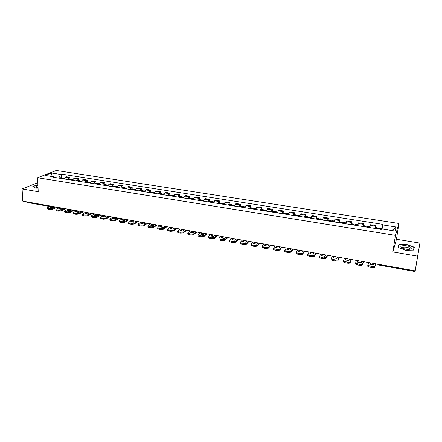 <?xml version="1.0" encoding="UTF-8"?>
<svg xmlns="http://www.w3.org/2000/svg" width="442" height="442" viewBox="0 0 442 442"><rect width="100%" height="100%" fill="white"/><g stroke="black" fill="none" stroke-linecap="round" stroke-linejoin="round"><path stroke-width="0.66" d="M409.358 249.183L409.64 249.299M417.629 256.156L419.9 243.078L396.463 239.255L398.883 223.47L56.333 170.485L37.587 177.734L395.419 235.382L392.894 251.951L417.629 256.156L415.182 270.835L22.746 201.127L22.1 188.955L38.205 191.69L37.587 177.734M419.9 243.078L415.088 271.515L378.573 265.012L378.612 264.338M49.924 206.519L26.874 202.419L26.354 201.767M37.808 182.695L22.1 188.955M415.237 270.532L415.182 270.835M415.253 270.532L415.088 271.515M374.915 228.426L375.722 225.525L370.606 224.718L369.766 227.602M375.44 227.531L375.722 225.525M362.788 226.492L363.667 223.624L358.611 222.829L357.7 225.68M363.401 225.619L363.667 223.624M350.81 224.586L351.76 221.746L346.771 220.961L345.788 223.785M351.506 223.735L351.76 221.746M338.981 222.702L340.003 219.895L335.075 219.116L334.019 221.912M339.765 221.873L340.003 219.895M327.301 220.845L328.395 218.066L323.522 217.298L322.4 220.061M328.168 220.033L328.395 218.066M315.765 219.005L316.925 216.26L312.113 215.497L310.925 218.237M316.715 218.215L316.925 216.26M304.372 217.193L305.593 214.469L300.842 213.724L299.593 216.431M305.394 216.42L305.593 214.469M293.118 215.403L294.405 212.707L289.709 211.967L288.394 214.652M294.217 214.641L294.405 212.707M281.996 213.63L283.344 210.967L278.709 210.232L277.333 212.889M283.173 212.889L283.344 210.967M271.012 211.884L272.421 209.243L267.841 208.519L266.404 211.149M272.261 211.16L272.421 209.243M260.161 210.154L261.631 207.541L257.1 206.828L255.609 209.431M261.482 209.447L261.631 207.541M249.437 208.447L250.962 205.862L246.487 205.154L244.94 207.729M250.829 207.757L250.962 205.862M238.84 206.762L240.42 204.198L236 203.502L234.398 206.055M240.299 206.088L240.42 204.198M228.37 205.094L229.304 203.132L230.006 202.558L225.635 201.867L224.923 202.442L223.978 204.392M229.895 204.436L230.006 202.558M218.022 203.447L218.983 201.502L219.713 200.933L215.392 200.254L214.652 200.817L213.679 202.756M219.608 202.806L219.713 200.933M207.795 201.817L208.779 199.889L209.536 199.331L205.265 198.657L204.497 199.215L203.502 201.132M209.447 201.193L209.536 199.331M197.685 200.209L198.696 198.298L199.475 197.745L195.253 197.082L194.463 197.629L193.447 199.535M199.397 199.596L199.475 197.745M187.695 198.618L188.723 196.723L189.535 196.176L185.358 195.519L184.541 196.06L183.502 197.95M189.463 198.022L189.535 196.176M177.817 197.044L178.872 195.165L179.701 194.629L175.573 193.977L174.734 194.513L173.667 196.386M179.645 196.463L179.701 194.629M168.048 195.491L169.126 193.624L169.982 193.099L165.905 192.452L165.037 192.977L163.949 194.839M169.932 194.922L169.982 193.099M158.396 193.955L159.496 192.104L160.374 191.585L156.341 190.944L155.451 191.463L154.341 193.309M160.335 193.397L160.374 191.585M148.849 192.436L149.965 190.596L150.871 190.082L146.882 189.458L145.97 189.966L144.838 191.795M150.838 191.889L150.871 190.082M139.407 190.933L140.55 189.11L141.473 188.601L137.528 187.983L136.595 188.485L135.445 190.298M141.451 190.403L141.473 188.601M130.07 189.447L131.235 187.64L132.18 187.137L128.279 186.524L127.324 187.021L126.152 188.822M132.169 188.927L132.18 187.137M120.843 187.977L122.02 186.181L122.992 185.69L119.13 185.082L118.158 185.574L116.964 187.358M122.986 187.469L122.992 185.69M111.71 186.524L112.909 184.745L113.898 184.259L110.086 183.657L109.086 184.137L107.876 185.911M113.903 186.032L113.898 184.259M102.682 185.082L103.898 183.32L104.909 182.839L101.135 182.248L100.119 182.723L98.892 184.48M104.925 184.607L104.909 182.839M93.748 183.662L94.986 181.911L96.013 181.441L92.279 180.85L91.245 181.319L89.997 183.065M96.036 183.192L96.013 181.441M84.914 182.253L86.168 180.518L87.218 180.054L83.521 179.469L82.466 179.933L81.206 181.668M87.245 181.8L87.218 180.054M76.173 180.866L77.449 179.137L78.51 178.678L74.858 178.104L73.786 178.562L72.505 180.281M78.549 180.419L78.51 178.678M67.527 179.485L68.819 177.778L69.902 177.325L66.283 176.75L65.195 177.203L63.897 178.911M69.947 179.054L69.902 177.325M382.076 228.967L382.871 224.945L396.176 227.028L394.988 231.022L381.44 228.868L381.236 229.431L53.416 177.242L54.294 176.888L45.09 175.424L51.371 172.988L60.471 174.413L58.814 178.098M382.871 224.945L383.07 224.403L61.322 174.076L60.471 174.413M398.883 223.47L395.419 235.382M396.463 239.255L392.894 251.951M398.065 247.476L405.535 250.244L413.74 250.095L414.303 247.2L406.85 244.503L398.817 244.636L398.065 247.476M37.901 184.728L32.824 186.43L35.83 188.165L38.051 188.159M61.438 177.706L61.322 174.076M54.764 177.457L54.294 176.888M396.176 227.028L392.043 230.553M52.189 176.557L51.371 172.988M410.629 249.056L410.314 248.94M409.612 248.686L409.237 248.548M398.435 247.089L398.817 244.636M398.314 247.564L399.021 244.862L406.85 244.503M379.203 229.105L379.474 228.171L382.153 228.597M378.181 228.945L378.225 227.973L377.949 228.906M378.225 227.973L375.38 227.525L375.092 228.453M368.689 262.576L367.915 265.377L372.225 266.659C373.705 266.869 374.606 266.73 374.921 266.244L375.904 263.857M375.733 263.83L374.921 266.244M370.573 262.913L370.048 264.377M374.788 267.178C374.468 267.67 373.573 267.808 372.092 267.598L372.225 266.659M369.899 266.239L369.772 267.178L372.092 267.598M369.772 267.178L367.783 266.311L367.794 265.106M374.026 263.526L373.529 264.973L369.866 264.322L370.385 262.88M410.911 247.404C408.165 244.995 398.347 245.155 401.441 247.564L402.922 248.387C406.657 249.592 409.436 249.686 411.259 248.686L410.911 247.404M409.253 249.343L409.281 248.282C407.546 246.73 401.126 246.669 402.623 248.222L402.69 248.293M406.811 244.735L414.027 247.349L413.491 250.1M413.579 250.1L414.027 247.349M37.94 185.612L35.852 186.552L36.664 187.331L38.029 187.618M37.99 186.784L37.25 187.491M35.852 188.165L33.056 186.552L37.907 184.9M367.053 227.171L367.357 226.249L369.96 226.663M366.109 227.022L366.12 226.055L365.816 226.973M366.12 226.055L363.313 225.608L362.998 226.525M356.462 260.404L355.567 263.178L359.788 264.427C361.252 264.631 362.153 264.498 362.49 264.018L362.363 264.951L363.633 261.681M363.418 261.642L362.49 264.018M358.374 260.747L357.777 262.194M362.363 264.951C362.026 265.432 361.125 265.565 359.661 265.36L359.788 264.427M357.495 264.012L357.368 264.946L359.661 265.36M357.368 264.946L355.445 264.106L355.346 263.692M361.733 261.344L361.164 262.769L357.55 262.123L358.136 260.703M355.059 225.26L355.39 224.348L357.904 224.751M354.191 225.122L354.169 224.155L353.838 225.066M354.169 224.155L351.396 223.718L351.053 224.624M344.39 258.261L343.379 261.007L347.511 262.222C348.953 262.426 349.86 262.294 350.219 261.824L350.103 262.752L351.523 259.531M351.257 259.482L350.219 261.824M346.329 258.609L345.666 260.04M350.103 262.752C349.738 263.222 348.837 263.355 347.39 263.15L347.511 262.222M345.246 261.813L345.125 262.741L347.39 263.15M345.125 262.741L343.263 261.935L343.174 261.509M349.594 259.189L348.959 260.592L345.395 259.951L346.042 258.553M343.213 223.376L343.572 222.475L345.998 222.862M342.417 223.249L342.368 222.282L342.003 223.182M342.368 222.282L339.627 221.851L339.257 222.746M332.472 256.145L331.345 258.863L335.39 260.045C336.821 260.25 337.727 260.117 338.108 259.653L337.997 260.576L339.561 257.404M339.252 257.349L338.108 259.653M334.434 256.493L333.704 257.913M337.997 260.576C337.611 261.045 336.705 261.172 335.279 260.973L335.39 260.045M333.152 259.647L333.041 260.57L335.279 260.973M333.041 260.57L331.235 259.786L331.157 259.349M337.611 257.056L336.914 258.437L333.39 257.813L334.102 256.437M331.517 221.514L331.903 220.624L334.235 220.994M330.793 221.398L330.715 220.436L330.323 221.326M330.715 220.436L328.008 220.005L327.61 220.889M320.704 254.056L319.467 256.747L323.422 257.901L326.152 257.515L326.041 258.432L327.754 255.305M327.395 255.244L326.152 257.515M322.693 254.41L321.892 255.808M326.041 258.432L323.317 258.819L323.422 257.901M321.218 257.504L321.113 258.421L323.317 258.819M321.113 258.421L319.362 257.664L319.295 257.222M325.776 254.957L325.019 256.316L321.538 255.697L322.312 254.343M319.958 219.674L320.378 218.796L322.627 219.149M319.312 219.569L319.201 218.608L318.781 219.486M319.201 218.608L316.527 218.182L316.107 219.061M309.08 251.99L307.731 254.658L311.61 255.78L314.345 255.404L314.245 256.316L316.096 253.238M315.693 253.167L314.345 255.404M311.096 252.349L310.229 253.736M314.245 256.316L311.511 256.697L311.61 255.78M309.433 255.388L309.334 256.305L311.511 256.697M309.334 256.305L307.638 255.57L307.577 255.117M314.091 252.879L313.273 254.222L309.836 253.609L310.671 252.272M308.549 217.856L308.991 216.989L311.157 217.331M307.969 217.762L307.831 216.801L307.389 217.674M307.831 216.801L305.19 216.387L304.742 217.254M297.604 249.951L296.151 252.592L299.947 253.686L302.687 253.316L302.593 254.222L304.577 251.189M304.135 251.111L302.687 253.316M299.643 250.316L298.709 251.686M302.593 254.222L299.853 254.598L299.947 253.686M297.792 253.299L297.704 254.211L299.853 254.598M297.704 254.211L296.057 253.498L296.013 253.045M302.549 250.829L301.671 252.15L298.278 251.548L299.179 250.233M297.278 216.061L297.742 215.204L299.825 215.536M296.759 215.983L296.599 215.022L296.129 215.878M296.599 215.022L293.991 214.608L293.516 215.464M286.267 247.94L284.709 250.553L288.427 251.62L291.173 251.255L291.085 252.161L293.206 249.172M292.72 249.084L291.173 251.255M288.328 248.305L287.333 249.658M291.085 252.161L288.344 252.526L288.427 251.62M286.3 251.238L286.217 252.144L288.344 252.526M286.217 252.144L284.626 251.454L284.587 250.995M291.156 248.807L290.217 250.106L286.869 249.509L287.819 248.216M286.14 214.293L286.637 213.442L288.637 213.757M285.692 214.221L285.504 213.259L285.007 214.11M285.504 213.259L282.924 212.851L282.427 213.701M275.073 245.951L273.405 248.537L277.051 249.581L279.803 249.222L279.725 250.122L281.974 247.177M281.443 247.084L279.803 249.222M277.156 246.321L276.101 247.658M279.725 250.122L276.974 250.481L277.051 249.581M274.952 249.205L274.874 250.1L276.974 250.481M274.874 250.1L273.333 249.437L273.305 248.968M279.902 246.807L278.908 248.089L275.598 247.498L276.609 246.222M275.139 212.541L275.659 211.696L277.582 212.005M274.753 212.475L274.537 211.519L274.018 212.359M274.537 211.519L271.996 211.116L271.471 211.956M264.012 243.984L262.228 246.078L262.244 246.548L265.819 247.564L268.576 247.211L268.498 248.106L270.874 245.205M270.305 245.1L268.576 247.211M266.117 244.36L265.001 245.68M268.498 248.106L265.747 248.459L265.819 247.564M263.747 247.194L263.675 248.089L265.747 248.459M263.675 248.089L262.172 247.443L262.161 246.968M268.78 244.829L267.736 246.095L264.465 245.514L265.526 244.255M264.272 210.806L264.813 209.978L266.659 210.27M263.946 210.757L263.708 209.801L263.167 210.635M263.708 209.801L261.194 209.403L260.642 210.232M253.089 242.045L251.216 244.106L251.222 244.581L254.725 245.575L257.482 245.227L257.415 246.117L259.913 243.255M259.305 243.15L257.482 245.227M255.211 242.42L254.034 243.73M257.415 246.117L254.658 246.465L254.725 245.575M252.675 245.205L252.609 246.095L254.658 246.465M252.609 246.095L251.155 245.47L251.15 244.99M257.796 242.879L256.697 244.128L253.47 243.553L254.586 242.31M253.531 209.099L254.095 208.276L255.868 208.558M253.266 209.055L253.006 208.105L252.437 208.922M253.006 208.105L250.52 207.707L249.945 208.53M242.293 240.128L240.338 242.155L240.326 242.641L243.763 243.608L246.525 243.266L246.465 244.15L249.084 241.332M248.437 241.216L246.525 243.266M244.437 240.509L243.205 241.802M246.465 244.15L243.702 244.492L243.763 243.608M241.741 243.244L241.68 244.128L243.702 244.492M241.68 244.128L240.271 243.525L240.277 243.039M246.945 240.956L245.796 242.183L242.603 241.614L243.774 240.387M242.918 207.408L243.509 206.596L245.205 206.867M242.713 207.375L242.426 206.425L241.84 207.237M242.426 206.425L239.973 206.033L239.376 206.845M231.63 238.232L229.591 240.233L229.569 240.719L232.934 241.663L235.702 241.326L235.647 242.21L238.382 239.431M237.697 239.31L235.702 241.326M233.79 238.619L232.503 239.895M235.647 242.21L232.879 242.547L232.934 241.663M230.939 241.304L230.884 242.188L232.879 242.547M230.884 242.188L229.514 241.603L229.536 241.111M236.227 239.05L235.022 240.26L231.873 239.697L233.089 238.492M232.431 205.74L233.039 204.933L234.663 205.193M232.288 205.718L231.973 204.768L231.365 205.569M231.973 204.768L229.547 204.381L228.928 205.182M221.088 236.359L218.972 238.332L218.934 238.824L222.238 239.746L225.011 239.415L224.961 240.293L227.807 237.553M227.089 237.426L225.011 239.415M223.271 236.746L221.928 238.011M224.961 240.293L222.188 240.625L222.238 239.746M220.265 239.387L220.215 240.266L222.188 240.625M220.215 240.266L218.884 239.702L218.912 239.216M225.635 237.166L224.381 238.36L221.265 237.807L222.536 236.619M222.066 204.088L222.696 203.292L224.254 203.541M221.978 204.077L221.641 203.127L221.011 203.922M221.641 203.127L219.243 202.745L218.608 203.541M210.679 234.509L208.48 236.453L208.431 236.951L211.674 237.846L214.447 237.525L214.403 238.398L217.359 235.697M216.602 235.564L214.447 237.525M212.878 234.901L211.48 236.15M214.403 238.398L211.624 238.724L211.674 237.846M209.718 237.498L209.679 238.371L211.624 238.724M209.679 238.371L208.386 237.824L208.409 237.348M215.171 235.31L213.867 236.487L210.79 235.934L212.105 234.763M211.823 202.458L212.475 201.674L213.961 201.906M211.79 202.453L211.431 201.508L210.779 202.292M211.431 201.508L209.06 201.132L208.403 201.917M200.386 232.685L198.11 234.603L198.049 235.094L201.232 235.973L204.011 235.658L203.972 236.525L207.033 233.862M206.243 233.724L204.011 235.658M202.602 233.078L201.154 234.31M203.972 236.525L201.193 236.846L201.232 235.973M199.303 235.63L199.265 236.498L201.193 236.846M199.265 236.498L198.01 235.967L198.033 235.503M204.823 233.47L203.475 234.63L200.436 234.089L201.801 232.934M201.696 200.845L202.37 200.066L203.79 200.292M201.718 200.812L201.342 199.906L200.668 200.685M201.342 199.906L198.994 199.53L198.314 200.309M190.22 230.879L187.867 232.768L187.789 233.266L190.911 234.122L193.695 233.812L193.662 234.674L196.828 232.05M196.005 231.906L193.695 233.812M192.452 231.271L190.95 232.492M193.662 234.674L190.878 234.989L190.911 234.122M189.005 233.779L188.972 234.647L190.878 234.989M188.972 234.647L187.756 234.127L187.773 233.685M194.602 231.658L193.209 232.796L190.204 232.26L191.613 231.127M191.69 199.254L192.38 198.486L193.734 198.696M191.756 199.132L191.364 198.32L190.668 199.093M191.364 198.32L189.043 197.955L188.347 198.723M180.165 229.094L177.739 230.956L177.651 231.459L180.717 232.293L183.502 231.984L183.469 232.846L186.745 230.26M185.889 230.105L183.502 231.984M182.413 229.492L180.861 230.696M183.469 232.846L180.684 233.155L180.717 232.293M178.833 231.956L178.806 232.818L180.684 233.155M178.806 232.818L177.623 232.315L177.634 231.879M184.502 229.862L183.06 230.989L180.093 230.459L181.546 229.337M181.795 197.679L182.507 196.917L183.795 197.121M181.9 197.491L181.496 196.756L180.789 197.519M181.496 196.756L179.209 196.392L178.491 197.154M170.231 227.326L167.733 229.166L167.628 229.669L170.64 230.486L173.43 230.183L173.402 231.039L176.772 228.486M175.883 228.332L173.43 230.183M172.496 227.729L170.894 228.917M173.402 231.039L170.612 231.343L170.64 230.486M168.778 230.149L168.756 231.006L170.612 231.343M168.756 231.006L167.606 230.525L167.617 230.1M174.518 228.089L173.032 229.199L170.098 228.674L171.595 227.569M172.015 196.121L172.739 195.364L173.966 195.563M172.159 195.872L171.745 195.209L171.015 195.961M171.745 195.209L169.479 194.85L168.745 195.602M160.407 225.58L157.844 227.392L157.722 227.901L160.678 228.696L163.468 228.403L163.452 229.254L166.916 226.74M165.999 226.575L163.468 228.403M162.689 225.989L161.043 227.16M163.452 229.254L160.661 229.553L160.678 228.696M158.838 228.37L158.822 229.221L160.661 229.553M158.822 229.221L157.706 228.752L157.711 228.337M164.645 226.337L163.12 227.431L160.219 226.912L161.755 225.823M162.341 194.579L163.087 193.834L164.253 194.021M162.523 194.287L162.103 193.679L161.358 194.425M162.103 193.679L159.866 193.325L159.109 194.066M150.7 223.856L148.064 225.647L147.932 226.149L150.838 226.934L153.628 226.641L153.612 227.486L157.175 225.006M156.225 224.84L153.628 226.641M152.993 224.265L151.302 225.426M153.612 227.486L150.821 227.779L150.838 226.934M149.02 226.608L149.004 227.453L150.821 227.779M149.004 227.453L147.915 226.995L147.926 226.597M154.888 224.602L153.319 225.68L150.451 225.171L152.031 224.094M152.777 193.06L153.545 192.32L154.645 192.497M152.993 192.723L152.573 192.165L151.805 192.905M152.573 192.165L150.357 191.817L149.584 192.552M141.103 222.155L138.401 223.912L138.252 224.42L141.103 225.188L143.899 224.901L143.888 225.74L147.545 223.298M146.567 223.122L143.899 224.901M143.412 222.564L141.672 223.707M143.888 225.74L141.097 226.033L141.103 225.188M139.307 224.862L139.302 225.707L141.097 226.033M139.302 225.707L138.241 225.265L138.247 224.879M145.241 222.89L143.633 223.95L140.799 223.448L142.418 222.387M143.324 191.552L144.109 190.822L145.147 190.988M144.965 191.425L143.556 191.198L143.142 190.668L142.357 191.403M143.142 190.668L140.954 190.32L140.164 191.049M131.611 220.47L128.843 222.204L128.683 222.713L131.484 223.459L134.285 223.177L134.274 224.017L138.02 221.608M137.014 221.425L134.285 223.177M133.937 220.878L132.152 222.011M134.274 224.017L131.478 224.298L131.484 223.459M129.71 223.144L129.705 223.983L131.478 224.298M129.705 223.983L128.677 223.553L128.677 223.177M135.705 221.193L134.059 222.243L131.257 221.746L132.915 220.696M133.97 190.066L134.771 189.342L135.76 189.496M134.246 189.662L133.821 189.193L133.02 189.916M133.821 189.193L131.655 188.845L130.849 189.568M122.23 218.801L119.401 220.514L119.218 221.022L121.975 221.751L124.777 221.475L124.771 222.309L128.605 219.934M127.567 219.751L124.777 221.475M124.567 219.215L122.738 220.331M124.771 222.309L121.975 222.591L121.975 221.751M120.218 221.436L120.218 222.276L121.975 222.591M120.218 222.276L119.218 221.856L119.218 221.492M126.274 219.519L124.589 220.552L121.821 220.061L123.517 219.028M124.727 188.596L125.545 187.878L126.473 188.021M125.031 188.165L124.6 187.728L123.782 188.441M124.6 187.728L122.462 187.386L121.638 188.104M112.953 217.155L110.058 218.84L109.865 219.354L112.577 220.066L115.373 219.796L115.379 220.624L119.296 218.282M118.229 218.088L115.373 219.796M115.301 217.569L113.428 218.674M115.379 220.624L112.577 220.901L112.577 220.066M110.837 219.757L110.843 220.586L112.577 220.901M110.843 220.586L109.87 220.182L109.87 219.829M116.953 217.862L115.229 218.884L112.489 218.398L114.224 217.376M115.583 187.137L116.412 186.43L117.285 186.568M115.909 186.69L115.484 186.281L114.649 186.988M115.484 186.281L113.362 185.944L112.528 186.651M103.776 215.525L100.826 217.188L100.616 217.696L103.279 218.398L106.08 218.133L106.086 218.956L110.086 216.646M108.997 216.447L106.08 218.133M106.135 215.939L104.224 217.028M106.086 218.956L103.284 219.226L103.279 218.398M101.561 218.088L101.572 218.917L103.284 219.226M101.572 218.917L100.621 218.182M107.732 216.226L105.975 217.232L103.262 216.751L105.036 215.746M106.533 185.695L107.384 184.994L108.202 185.126M106.892 185.231L106.461 184.85L105.61 185.552M106.461 184.85L104.367 184.518L103.511 185.215M94.698 213.911L91.693 215.552L91.466 216.066L94.085 216.751L96.886 216.486L96.897 217.309L100.98 215.027M99.864 214.829L96.886 216.486M97.074 214.331L95.124 215.409M96.897 217.309L94.102 217.575L94.085 216.751M92.389 216.442L92.4 217.271L94.102 217.575M92.4 217.271L91.477 216.558M98.616 214.608L96.82 215.602L94.14 215.121L95.947 214.132M97.588 184.275L98.45 183.579L99.218 183.701M97.969 183.789L97.544 183.436L96.676 184.126M97.544 183.436L95.466 183.104L94.599 183.795M85.726 212.315L82.66 213.939L82.422 214.447L84.997 215.116L87.798 214.856L87.814 215.679L91.975 213.425M90.837 213.226L87.798 214.856M88.113 212.74L86.124 213.801M87.814 215.679L85.013 215.939L84.997 215.116M83.317 214.818L83.334 215.635L85.013 215.939M83.334 215.635L82.433 214.945M89.599 213.005L87.77 213.983L85.118 213.514L86.958 212.536M88.737 182.866L89.615 182.176L90.328 182.286M89.14 182.369L88.715 182.032L87.836 182.723M88.715 182.032L86.665 181.706L85.781 182.391M76.853 210.74L73.726 212.342L73.477 212.851L76.007 213.508L78.814 213.248L78.831 214.066L83.068 211.845M81.903 211.635L78.814 213.248M79.245 211.165L77.223 212.21M78.831 214.066L76.03 214.32L76.007 213.508M74.35 213.21L74.372 214.022L76.03 214.32M74.372 214.022L73.488 213.353M80.682 211.42L78.814 212.387L76.195 211.922L78.068 210.956M79.985 181.469L80.875 180.789L81.538 180.894M80.411 180.966L79.985 180.645L79.09 181.331M79.985 180.645L77.958 180.325L77.057 181.005M68.074 209.182L64.897 210.757L64.626 211.265L67.118 211.911L69.924 211.657L69.947 212.469L74.262 210.282M73.068 210.066L69.924 211.657M70.477 209.607L68.416 210.641M69.947 212.469L67.145 212.724L67.118 211.911M65.477 211.613L65.504 212.431L67.145 212.724M65.504 212.431L64.642 211.779M71.858 209.851L69.963 210.806L67.372 210.348L69.278 209.392M71.322 180.093L72.228 179.419L72.842 179.513M71.77 179.574L71.35 179.275L70.438 179.949M71.35 179.275L69.339 178.96L68.427 179.629M59.388 207.635L56.156 209.193L55.874 209.701L58.327 210.331L61.129 210.088L61.156 210.895L65.543 208.729M64.328 208.513L61.129 210.088M61.803 208.066L59.709 209.088M61.156 210.895L58.355 211.143L58.327 210.331M56.703 210.044L56.731 210.851L58.355 211.143M56.731 210.851L55.891 210.215M63.134 208.304L61.206 209.243L58.642 208.79L60.576 207.85M62.753 178.728L63.676 178.06L64.239 178.148M63.223 178.203L62.803 177.922L61.88 178.59M62.803 177.922L60.819 177.607L59.891 178.27M50.797 206.11L47.515 207.652L47.217 208.154L49.631 208.773L52.432 208.53L52.465 209.337L56.924 207.199M55.686 206.978L52.432 208.53M53.222 206.541L51.09 207.547M52.465 209.337L49.664 209.58L49.631 208.773M48.023 208.486L48.056 209.287L49.664 209.58M48.056 209.287L47.239 208.674M54.499 206.768L52.543 207.701L50.007 207.248L51.974 206.32M73.786 178.562L77.449 179.137M82.466 179.933L86.168 180.518M91.245 181.319L94.986 181.911M100.119 182.723L103.898 183.32M109.086 184.137L112.909 184.745M118.158 185.574L122.02 186.181M127.324 187.021L131.235 187.64M136.595 188.485L140.55 189.11M145.97 189.966L149.965 190.596M155.451 191.463L159.496 192.104M165.037 192.977L169.126 193.624M174.734 194.513L178.872 195.165M184.541 196.06L188.723 196.723M194.463 197.629L198.696 198.298M204.497 199.215L208.779 199.889M214.652 200.817L218.983 201.502M224.923 202.442L229.304 203.132M235.315 204.082L239.746 204.784M245.829 205.745L250.316 206.453M256.471 207.425L261.012 208.143M267.239 209.127L271.836 209.851M278.14 210.851L282.792 211.585M289.173 212.591L293.88 213.337M300.339 214.359L305.102 215.11M311.643 216.144L316.466 216.906M323.085 217.95L327.97 218.724M334.671 219.779L339.616 220.564M346.401 221.635L351.407 222.425M358.28 223.514L363.352 224.315M370.308 225.414L375.446 226.221M65.195 177.203L68.819 177.778M379.302 228.674L381.391 229.006M379.319 228.608L381.418 228.939M375.219 227.956L378.07 228.409M375.203 228.022L378.054 228.475M367.164 226.746L369.849 227.171M367.18 226.674L369.866 227.105M363.131 226.033L365.943 226.481M363.114 226.1L365.926 226.547M355.175 224.84L357.788 225.254M355.197 224.774L357.805 225.188M351.197 224.138L353.976 224.58M351.175 224.204L353.954 224.647M343.34 222.956L345.876 223.359M343.357 222.89L345.893 223.293M339.406 222.265L342.152 222.696M339.384 222.332L342.13 222.768M331.649 221.099L334.113 221.492M331.671 221.033L334.13 221.425M327.765 220.414L330.478 220.845M327.743 220.481L330.456 220.912M320.102 219.265L322.5 219.646M320.124 219.199L322.516 219.58M316.273 218.586L318.947 219.011M316.245 218.652L318.925 219.077M308.698 217.453L311.024 217.823M308.72 217.387L311.041 217.757M304.914 216.779L307.56 217.199M304.892 216.845L307.533 217.265M297.433 215.657L299.693 216.016M297.455 215.597L299.709 215.956M293.698 215L296.311 215.414M293.67 215.061L296.284 215.475M286.3 213.889L288.499 214.237M286.328 213.829L288.516 214.177M282.615 213.237L285.195 213.646M282.587 213.298L285.167 213.713M275.305 212.143L277.438 212.48M275.333 212.077L277.454 212.414M271.664 211.497L274.217 211.9M271.637 211.558L274.189 211.967M264.443 210.414L266.509 210.746M264.471 210.353L266.532 210.679M260.846 209.779L263.366 210.177M260.819 209.84L263.338 210.237M253.708 208.712L255.714 209.027M253.741 208.646L255.736 208.967M250.155 208.077L252.647 208.475M250.128 208.138L252.614 208.536M243.106 207.022L245.05 207.331M243.133 206.961L245.067 207.27M239.592 206.397L242.056 206.79M239.564 206.458L242.023 206.85M232.619 205.359L234.509 205.657M232.652 205.298L234.525 205.596M229.155 204.74L231.586 205.127M229.122 204.801L231.553 205.187M222.26 203.712L224.094 204M222.298 203.651L224.111 203.939M218.84 203.099L221.243 203.48M218.801 203.16L221.204 203.541M212.022 202.082L213.795 202.364M212.061 202.022L213.817 202.303M208.641 201.48L211.016 201.856M208.607 201.541L210.978 201.917M201.906 200.475L203.618 200.745M201.939 200.414L203.64 200.685M198.557 199.878L200.906 200.254M198.524 199.939L200.872 200.309M191.9 198.883L193.563 199.149M191.938 198.823L193.585 199.088M188.596 198.292L190.916 198.662M188.557 198.353L190.878 198.723M182.01 197.314L183.618 197.568M182.049 197.254L183.64 197.508M178.745 196.729L181.038 197.093M178.706 196.789L181.005 197.154M172.231 195.756L173.789 196.005M172.269 195.701L173.811 195.944M169.004 195.182L171.275 195.541M168.966 195.237L171.236 195.602M162.568 194.22L164.07 194.458M162.606 194.165L164.093 194.403M159.374 193.651L161.617 194.005M159.335 193.707L161.579 194.066M153.009 192.701L154.462 192.933M153.048 192.646L154.485 192.872M149.855 192.137L152.076 192.491M149.816 192.193L152.031 192.546M143.6 191.143L144.987 191.364M140.44 190.64L142.633 190.988M140.401 190.695L142.595 191.049M134.213 189.712L135.572 189.927M134.252 189.657L135.595 189.872M131.13 189.159L133.302 189.507M131.086 189.215L133.257 189.563M124.97 188.242L126.279 188.452M125.009 188.187L126.301 188.397M121.92 187.701L124.069 188.038M121.881 187.756L124.025 188.093M115.826 186.789L117.091 186.994M115.87 186.734L117.119 186.933M112.815 186.253L114.937 186.59M112.771 186.309L114.892 186.646M106.787 185.353L108.008 185.546M106.831 185.297L108.03 185.491M103.809 184.822L105.909 185.154M103.765 184.872L105.865 185.209M97.842 183.933L99.019 184.121M97.886 183.878L99.047 184.06M94.897 183.402L96.975 183.734M94.853 183.458L96.931 183.789M88.997 182.524L90.129 182.706M89.041 182.474L90.157 182.651M86.085 182.005L88.14 182.331M86.041 182.054L88.096 182.38M80.245 181.137L81.339 181.308M80.289 181.082L81.361 181.253M77.367 180.618L79.4 180.938M77.322 180.673L79.356 180.993M71.587 179.761L72.637 179.927M71.632 179.706L72.665 179.872M68.742 179.248L70.753 179.568M68.692 179.297L70.703 179.618M63.024 178.397L64.035 178.557M63.068 178.347L64.057 178.502M60.206 177.888L62.195 178.209M60.162 177.944L62.151 178.259M377.451 264.134L378.573 265.012M367.915 265.377L367.783 266.311M409.331 249.332L409.474 248.465M409.513 249.161L411.259 248.686M355.567 263.178L355.445 264.106M343.379 261.007L343.263 261.935M331.345 258.863L331.235 259.786M319.467 256.747L319.362 257.664M307.731 254.658L307.638 255.57M296.151 252.592L296.057 253.498M284.709 250.553L284.626 251.454M273.405 248.537L273.333 249.437M262.244 246.548L262.172 247.443M251.222 244.581L251.155 245.47M240.326 242.641L240.271 243.525M229.569 240.719L229.514 241.603M218.934 238.824L218.884 239.702M208.431 236.951L208.386 237.824M198.049 235.094L198.01 235.967M187.789 233.266L187.756 234.127M177.651 231.459L177.623 232.315M167.628 229.669L167.606 230.525M157.722 227.901L157.706 228.752M147.932 226.149L147.915 226.995M138.252 224.42L138.241 225.265M128.683 222.713L128.677 223.553M119.218 221.022L119.218 221.856M109.865 219.354L109.87 220.182M100.616 217.696L100.627 218.525M91.466 216.066L91.483 216.889M82.422 214.447L82.439 215.265M73.477 212.851L73.494 213.663M64.626 211.265L64.654 212.077M55.874 209.701L55.902 210.508M47.217 208.154L47.25 208.961"/></g></svg>
